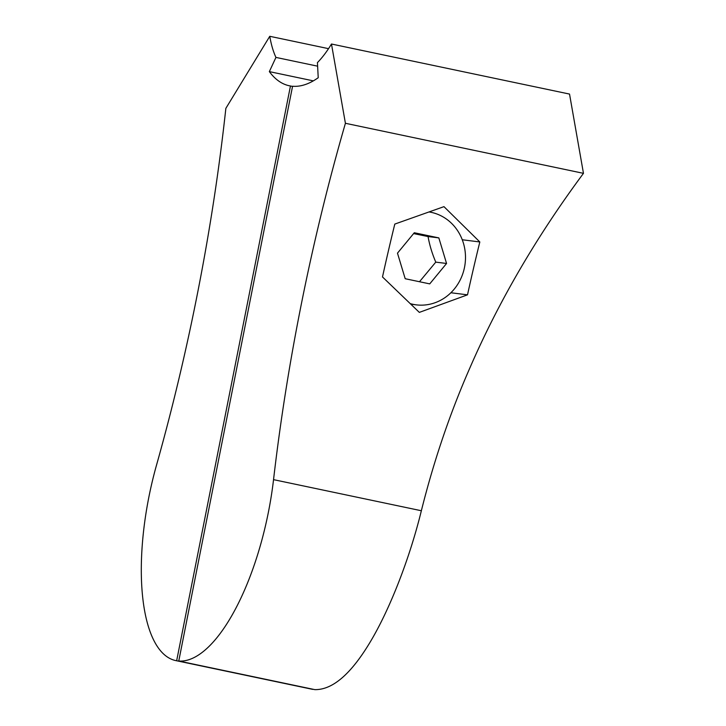 <?xml version="1.0" encoding="UTF-8"?>
<svg xmlns="http://www.w3.org/2000/svg" width="726" height="726" viewBox="0 0 726 726"><rect width="100%" height="100%" fill="white"/><g stroke="black" fill="none" stroke-linecap="round" stroke-linejoin="round"><path stroke-width="1.09" d="M178.759 661.023L292.569 86.249A187.58 70.667 -78.1 0 0 318.224 77.727L317.434 62.599A115.833 43.633 -78.1 0 0 331.473 44.014L345.413 123.284A844.102 317.997 -78.1 0 0 273.539 479.65A159.439 60.067 101.9 0 1 178.759 661.023L314.794 689.627C332.118 689.972 350.159 674.808 368.926 644.125C390.089 609.64 410.181 556.57 421.352 510.741L273.539 479.65M331.473 44.014L569.529 94.071L583.468 173.342C536.741 236.313 498.898 301.127 469.949 367.755C450.12 412.885 433.921 460.547 421.352 510.741M345.413 123.284L583.468 173.342M479.822 241.958A844.102 317.997 -78.1 0 0 467.508 294.829L419.338 312.389L382.493 276.951A844.102 317.997 -78.1 0 1 394.799 224.08L443.967 206.647L479.822 241.958L462.262 239.761M467.508 294.829L450.873 292.75M176.654 660.76L290.464 85.986A187.58 70.667 101.9 0 1 289.329 85.777A187.58 70.667 101.9 0 1 269.346 71.62L275.944 57.408A115.833 43.633 101.9 0 1 269.763 36.3L225.859 108.337A844.102 317.997 101.9 0 1 156.544 465.03A159.439 60.067 -78.1 0 0 175.846 660.606A159.439 60.067 -78.1 0 0 176.654 660.76L312.688 689.364A1429.267 1323.316 -82.9 0 1 312.715 689.192M175.846 660.606L312.688 689.364M290.464 85.986L292.542 86.421M313.323 80.867L269.346 71.62M317.616 66.175L275.944 57.408M269.763 36.3L328.533 48.66M428.984 211.947A46.891 43.415 -82.9 0 1 431.126 212.328A46.891 43.415 -82.9 0 1 464.849 265.48A46.891 43.415 -82.9 0 1 416.207 304.847A46.891 43.415 -82.9 0 1 412.912 304.294A46.891 43.415 -82.9 0 1 410.199 303.622M446.563 263.474L429.738 283.884L405.199 278.72L397.476 253.156L414.301 232.747L438.84 237.901L446.563 263.474L435.772 262.131C432.097 253.465 429.529 244.943 428.059 236.558L413.602 233.581M438.84 237.901L428.059 236.558M419.492 281.733L435.772 262.131M416.207 304.847L410.762 304.167"/></g></svg>
